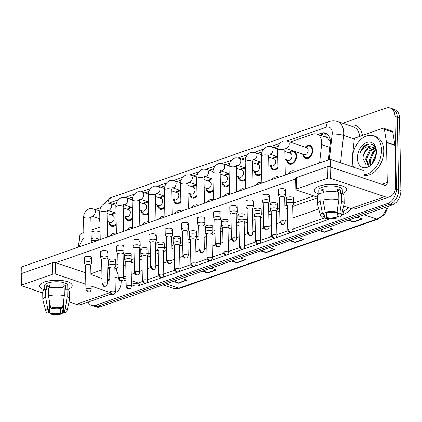 <?xml version="1.0" encoding="UTF-8"?>
<svg xmlns="http://www.w3.org/2000/svg" width="422" height="422" viewBox="0 0 422 422"><rect width="100%" height="100%" fill="white"/><g stroke="black" fill="none" stroke-linecap="round" stroke-linejoin="round"><path stroke-width="0.63" d="M294.234 151.197A6.9 4.689 108.7 0 1 296.576 155.834A6.9 4.689 108.7 0 1 289.402 164.1A6.9 4.689 108.7 0 1 286.675 159.748M277.861 168.146A6.9 4.689 108.7 0 1 273.24 169.744A6.9 4.689 108.7 0 1 270.513 165.392M261.698 173.785A6.9 4.689 108.7 0 1 257.077 175.383A6.9 4.689 108.7 0 1 254.35 171.031M245.535 179.429A6.9 4.689 108.7 0 1 240.915 181.027A6.9 4.689 108.7 0 1 238.187 176.676M229.373 185.068A6.9 4.689 108.7 0 1 224.747 186.666A6.9 4.689 108.7 0 1 222.019 182.32M213.205 190.712A6.9 4.689 108.7 0 1 208.584 192.311A6.9 4.689 108.7 0 1 205.857 187.959M197.042 196.357A6.9 4.689 108.7 0 1 192.421 197.955A6.9 4.689 108.7 0 1 189.694 193.603M180.88 201.996A6.9 4.689 108.7 0 1 176.259 203.594A6.9 4.689 108.7 0 1 173.532 199.247M164.717 207.64A6.9 4.689 108.7 0 1 160.096 209.238A6.9 4.689 108.7 0 1 157.369 204.886M148.555 213.279A6.9 4.689 108.7 0 1 143.934 214.882A6.9 4.689 108.7 0 1 141.201 210.531M132.387 218.923A6.9 4.689 108.7 0 1 127.766 220.521A6.9 4.689 108.7 0 1 125.039 216.169M116.224 224.567A6.9 4.689 108.7 0 1 111.603 226.166A6.9 4.689 108.7 0 1 108.876 221.814M305.18 147.183A6.9 4.689 108.7 0 1 309.991 145.384A6.9 4.689 108.7 0 1 312.739 150.19A6.9 4.689 108.7 0 1 305.565 158.456A6.9 4.689 108.7 0 1 302.838 154.109M319.596 162.966L321.627 144.598A12.18 8.276 -71.3 0 0 321.722 142.562A12.18 8.276 -71.3 0 0 316.869 134.085A12.18 8.276 -71.3 0 0 312.749 134.185L290.104 142.087M330.342 141.75L327.82 138.237A4.062 2.759 -71.3 0 0 325.088 136.849A12.18 7.897 -109.2 0 1 325.42 133.521M316.869 134.085L325.9 137.134A12.18 8.276 108.7 0 1 327.82 138.237M99.734 218.723A12.18 8.276 -71.3 0 0 99.872 222.004L99.909 222.23M278.198 146.244L273.941 147.732M262.03 151.888L257.779 153.371M245.868 157.527L241.616 159.015M229.705 163.172L225.453 164.654M213.543 168.816L209.286 170.298M197.38 174.455L193.123 175.942M181.212 180.099L176.96 181.581M165.049 185.738L160.798 187.226M148.887 191.382L144.635 192.865M132.724 197.027L128.473 198.509M116.562 202.665L112.305 204.153M289.017 152.827A6.9 4.689 108.7 0 1 293.396 150.912M272.855 158.472A6.9 4.689 108.7 0 1 277.228 156.557M256.687 164.111A6.9 4.689 108.7 0 1 261.065 162.196M240.524 169.755A6.9 4.689 108.7 0 1 244.902 167.84M224.362 175.399A6.9 4.689 108.7 0 1 228.74 173.484M208.199 181.038A6.9 4.689 108.7 0 1 212.577 179.123M192.036 186.682A6.9 4.689 108.7 0 1 196.415 184.767M175.874 192.321A6.9 4.689 108.7 0 1 180.247 190.406M159.706 197.965A6.9 4.689 108.7 0 1 164.084 196.051M143.543 203.61A6.9 4.689 108.7 0 1 147.922 201.695M127.381 209.249A6.9 4.689 108.7 0 1 131.759 207.334M111.218 214.893A6.9 4.689 108.7 0 1 115.596 212.978M342.648 123.198L386.024 108.053A12.18 8.276 108.7 0 1 390.144 107.953A12.18 8.276 108.7 0 1 394.997 116.435L396.385 188.861A12.18 8.276 108.7 0 1 387.855 203.351L95.799 305.301L98.057 306.061A12.18 8.276 108.7 0 1 93.937 306.161A12.18 8.276 108.7 0 0 98.057 306.061L390.107 204.116L98.057 306.061L100.315 306.826A12.18 8.276 108.7 0 1 96.195 306.926L91.68 305.401A12.18 8.276 108.7 0 1 88.04 302.099M396.385 188.861L398.642 189.626A12.18 8.276 108.7 0 1 390.107 204.116A12.18 8.276 108.7 0 0 398.642 189.626L397.25 117.2L398.642 189.626L400.9 190.391A12.18 8.276 108.7 0 1 392.365 204.881L100.315 306.826M390.144 107.953L392.402 108.718A12.18 8.276 108.7 0 1 397.25 117.2A12.18 8.276 108.7 0 0 392.402 108.718L394.66 109.483A12.18 8.276 108.7 0 1 399.507 117.96L400.9 190.391M203.652 270.755L207.265 272.828A3.249 2.105 70.8 0 0 207.656 273.002L202.349 271.209M211.1 268.155L216.407 269.948L207.656 273.002M174.476 280.936L178.089 283.009A3.249 2.105 70.8 0 0 178.48 283.188L173.173 281.395M181.924 278.341L187.231 280.134L178.48 283.188M291.18 240.202L294.793 242.27A3.249 2.105 70.8 0 0 295.184 242.45L289.877 240.656M298.628 237.602L303.935 239.395L295.184 242.45M320.356 230.016L323.969 232.089A3.249 2.105 70.8 0 0 324.36 232.269L319.053 230.47M327.804 227.416L333.111 229.209L324.36 232.269M349.532 219.83L353.145 221.903A3.249 2.105 70.8 0 0 353.536 222.083L348.229 220.289M356.98 217.23L362.287 219.029L353.536 222.083M232.828 260.569L236.441 262.642A3.249 2.105 70.8 0 0 236.832 262.822L231.525 261.023M240.276 257.969L245.583 259.767L236.832 262.822M262.004 250.383L265.617 252.456A3.249 2.105 70.8 0 0 266.008 252.636L260.701 250.842M269.452 247.783L274.759 249.581L266.008 252.636M328.443 159.875L330.247 143.554A12.18 8.276 -71.3 0 0 330.342 141.523A12.18 8.276 -71.3 0 0 325.489 133.041A12.18 8.276 -71.3 0 0 321.369 133.141L317.787 134.391M320.045 135.156L323.627 133.906A12.18 8.276 108.7 0 1 326.575 133.542M95.34 209.523L100.652 207.666M95.799 305.301A12.18 8.276 108.7 0 1 91.68 305.401M287.841 141.323L306.688 147.695A3.656 2.485 108.7 0 1 308.144 150.243A3.656 2.485 108.7 0 1 304.352 154.621L285.504 148.243A3.656 2.485 108.7 0 0 286.902 148.148A3.656 2.485 108.7 0 0 289.297 143.865A3.656 2.485 108.7 0 0 287.841 141.323C284.845 140.795 283.03 140.858 282.397 141.507C279.185 143.121 277.56 146.144 277.523 150.57L278.04 177.472M305.739 147.373L306.462 146.851A6.087 4.136 108.7 0 1 309.727 146.154A6.087 4.136 108.7 0 1 312.153 150.396A6.087 4.136 108.7 0 1 305.829 157.691A6.087 4.136 108.7 0 1 303.65 155.148L303.402 154.299M284.718 197.554L285.652 195.37A3.656 1.255 178.9 0 0 285.689 195.18A3.656 1.255 178.9 0 0 284.66 194.336A3.656 1.255 178.9 0 0 279.496 194.389A3.656 1.255 178.9 0 0 278.383 195.323A3.656 1.255 178.9 0 0 278.43 195.513L279.443 197.66M284.692 197.628A2.637 0.907 178.9 0 0 284.718 197.485A2.637 0.907 178.9 0 0 283.974 196.874A2.637 0.907 178.9 0 0 280.245 196.916A2.637 0.907 178.9 0 0 279.443 197.586L279.902 221.719C281.922 225.849 281.875 223.824 283.41 224.156A2.637 1.709 70.8 0 1 282.592 224.145A2.637 1.709 -109.2 0 1 280.709 221.049A2.637 0.907 178.9 0 0 279.902 221.719M292.662 205.799L293.596 203.615A3.656 1.255 178.9 0 0 293.633 203.42A3.656 1.255 178.9 0 0 292.604 202.576A3.656 1.255 178.9 0 0 288.601 202.354A3.656 1.255 178.9 0 0 286.327 203.562A3.656 1.255 178.9 0 0 286.374 203.752L287.387 205.899M292.636 205.867A2.637 0.907 178.9 0 0 292.662 205.73A2.637 0.907 178.9 0 0 291.918 205.118A2.637 0.907 178.9 0 0 288.189 205.161A2.637 0.907 178.9 0 0 287.387 205.83L287.851 229.958C289.867 234.094 289.819 232.068 291.354 232.401A2.637 1.709 70.8 0 1 290.536 232.385A2.637 1.709 -109.2 0 1 288.653 229.288A2.637 0.907 178.9 0 0 287.851 229.958M284.85 151.419L290.526 153.339A3.656 2.485 108.7 0 1 291.982 155.882A3.656 2.485 108.7 0 1 288.184 160.26L284.998 159.184M289.576 153.017L290.294 152.495A6.087 4.136 108.7 0 1 293.564 151.793A6.087 4.136 108.7 0 1 295.991 156.035A6.087 4.136 108.7 0 1 289.661 163.33A6.087 4.136 108.7 0 1 287.488 160.793L287.234 159.938M268.556 203.198L269.484 201.014A3.656 1.255 178.9 0 0 269.526 200.825A3.656 1.255 178.9 0 0 268.498 199.975A3.656 1.255 178.9 0 0 263.333 200.033A3.656 1.255 178.9 0 0 262.22 200.962A3.656 1.255 178.9 0 0 262.268 201.152L263.281 203.298M268.524 203.267A2.637 0.907 178.9 0 0 268.556 203.13A2.637 0.907 178.9 0 0 267.812 202.518A2.637 0.907 178.9 0 0 264.082 202.56A2.637 0.907 178.9 0 0 263.275 203.23L263.739 227.358C265.76 231.493 265.707 229.468 267.247 229.8A2.637 1.709 70.8 0 1 266.424 229.79A2.637 1.709 -109.2 0 1 264.547 226.688A2.637 0.907 178.9 0 0 263.739 227.358M268.682 157.058L274.363 158.983A3.656 2.485 108.7 0 1 275.819 161.526A3.656 2.485 108.7 0 1 272.021 165.904L268.835 164.823M273.414 158.661L274.131 158.134A6.087 4.136 108.7 0 1 277.402 157.438A6.087 4.136 108.7 0 1 277.655 157.538M252.393 208.843L253.321 206.659A3.656 1.255 178.9 0 0 253.364 206.463A3.656 1.255 178.9 0 0 252.335 205.619A3.656 1.255 178.9 0 0 247.171 205.678A3.656 1.255 178.9 0 0 246.058 206.606A3.656 1.255 178.9 0 0 246.1 206.796L247.118 208.943M252.361 208.911A2.637 0.907 178.9 0 0 252.393 208.774A2.637 0.907 178.9 0 0 251.649 208.162A2.637 0.907 178.9 0 0 247.92 208.204A2.637 0.907 178.9 0 0 247.113 208.874L247.577 233.002C249.597 237.138 249.544 235.107 251.085 235.444A2.637 1.709 70.8 0 1 250.262 235.429A2.637 1.709 -109.2 0 1 248.384 232.332A2.637 0.907 178.9 0 0 247.577 233.002M277.845 167.265A6.087 4.136 108.7 0 1 273.498 168.974A6.087 4.136 108.7 0 1 271.325 166.437L271.072 165.582M252.52 162.702L258.201 164.622A3.656 2.485 108.7 0 1 259.657 167.17A3.656 2.485 108.7 0 1 255.859 171.543L252.672 170.467M257.251 164.3L257.969 163.778A6.087 4.136 108.7 0 1 261.239 163.082A6.087 4.136 108.7 0 1 261.492 163.182M236.23 214.482L237.159 212.298A3.656 1.255 178.9 0 0 237.196 212.108A3.656 1.255 178.9 0 0 236.172 211.258A3.656 1.255 178.9 0 0 231.008 211.316A3.656 1.255 178.9 0 0 229.89 212.245A3.656 1.255 178.9 0 0 229.937 212.435L230.95 214.582M236.199 214.55A2.637 0.907 178.9 0 0 236.225 214.413A2.637 0.907 178.9 0 0 235.487 213.801A2.637 0.907 178.9 0 0 231.757 213.843A2.637 0.907 178.9 0 0 230.95 214.513L231.414 238.646C233.435 242.777 233.382 240.751 234.922 241.083A2.637 1.709 70.8 0 1 234.099 241.073A2.637 1.709 -109.2 0 1 232.216 237.971A2.637 0.907 178.9 0 0 231.414 238.646M261.682 172.909A6.087 4.136 108.7 0 1 257.336 174.613A6.087 4.136 108.7 0 1 255.162 172.076L254.909 171.221M236.357 168.346L242.038 170.266A3.656 2.485 108.7 0 1 243.494 172.809A3.656 2.485 108.7 0 1 239.696 177.187L236.505 176.106M241.089 169.945L241.806 169.417A6.087 4.136 108.7 0 1 245.077 168.721A6.087 4.136 108.7 0 1 245.33 168.821M220.062 220.126L220.996 217.942A3.656 1.255 178.9 0 0 221.033 217.747A3.656 1.255 178.9 0 0 220.01 216.903A3.656 1.255 178.9 0 0 214.84 216.961A3.656 1.255 178.9 0 0 213.727 217.889A3.656 1.255 178.9 0 0 213.775 218.079L214.787 220.226M220.036 220.194A2.637 0.907 178.9 0 0 220.062 220.057A2.637 0.907 178.9 0 0 219.324 219.445A2.637 0.907 178.9 0 0 215.589 219.487A2.637 0.907 178.9 0 0 214.787 220.157L215.252 244.285C217.272 248.421 217.219 246.395 218.76 246.728A2.637 1.709 70.8 0 1 217.937 246.712A2.637 1.709 -109.2 0 1 216.053 243.615A2.637 0.907 178.9 0 0 215.252 244.285M245.52 178.553A6.087 4.136 108.7 0 1 241.173 180.257A6.087 4.136 108.7 0 1 239 177.72L238.746 176.865M276.5 211.438L277.428 209.254A3.656 1.255 178.9 0 0 277.47 209.064A3.656 1.255 178.9 0 0 276.442 208.215A3.656 1.255 178.9 0 0 272.438 207.993A3.656 1.255 178.9 0 0 270.164 209.207A3.656 1.255 178.9 0 0 270.212 209.396L271.225 211.543M276.468 211.506A2.637 0.907 178.9 0 0 276.5 211.369A2.637 0.907 178.9 0 0 275.756 210.757A2.637 0.907 178.9 0 0 272.026 210.8A2.637 0.907 178.9 0 0 271.225 211.469L271.684 235.603C273.704 239.733 273.651 237.707 275.191 238.04A2.637 1.709 70.8 0 1 274.369 238.029A2.637 1.709 -109.2 0 1 272.491 234.933A2.637 0.907 178.9 0 0 271.684 235.603M260.337 217.082L261.265 214.898A3.656 1.255 178.9 0 0 261.308 214.708A3.656 1.255 178.9 0 0 260.279 213.859A3.656 1.255 178.9 0 0 256.27 213.637A3.656 1.255 178.9 0 0 254.002 214.845A3.656 1.255 178.9 0 0 254.044 215.035L255.062 217.182M260.305 217.151A2.637 0.907 178.9 0 0 260.337 217.013A2.637 0.907 178.9 0 0 259.593 216.402A2.637 0.907 178.9 0 0 255.864 216.444A2.637 0.907 178.9 0 0 255.057 217.114L255.521 241.242C257.541 245.377 257.489 243.352 259.029 243.684A2.637 1.709 70.8 0 1 258.206 243.668A2.637 1.709 -109.2 0 1 256.328 240.572A2.637 0.907 178.9 0 0 255.521 241.242M244.174 222.726L245.103 220.542A3.656 1.255 178.9 0 0 245.14 220.347A3.656 1.255 178.9 0 0 244.116 219.503A3.656 1.255 178.9 0 0 240.107 219.282A3.656 1.255 178.9 0 0 237.834 220.49A3.656 1.255 178.9 0 0 237.881 220.68L238.894 222.827M244.143 222.795A2.637 0.907 178.9 0 0 244.169 222.652A2.637 0.907 178.9 0 0 243.431 222.046A2.637 0.907 178.9 0 0 239.701 222.083A2.637 0.907 178.9 0 0 238.894 222.758L239.358 246.886C241.379 251.021 241.326 248.991 242.866 249.328A2.637 1.709 70.8 0 1 242.043 249.312A2.637 1.709 -109.2 0 1 240.16 246.216A2.637 0.907 178.9 0 0 239.358 246.886M353.678 167.244A20.298 13.789 108.7 0 1 352.312 160.033A20.298 13.789 108.7 0 1 373.401 135.715A20.298 13.789 108.7 0 1 381.488 149.852A20.298 13.789 108.7 0 1 364.075 174.655M373.401 135.715L375.659 136.48A20.298 13.789 108.7 0 1 383.746 150.612A20.298 13.789 108.7 0 1 364.086 175.294M374.805 148.528L370.268 150.934L366.518 159.347L368.986 165.276M374.425 148.18L369.371 150.633L365.621 159.041L368.464 165.155L368.907 165.297M376.129 150.464L373.855 152.147L370.099 160.56L370.78 164.48M375.844 149.879L372.958 151.841L369.203 160.255L370.226 164.796M376.355 153.239L372.79 161.468L372.805 162.723M376.166 154.848L373.697 161.547M376.413 151.619A13.235 8.994 108.7 0 1 376.387 152.875A13.235 8.994 108.7 0 1 373.185 162.343A13.235 8.994 108.7 0 1 363.089 167.608A13.235 8.994 108.7 0 1 357.387 158.261A13.235 8.994 108.7 0 1 366.66 142.515A13.235 8.994 108.7 0 1 376.413 151.619M373.19 147.405L366.686 149.72L363.447 155.18L362.878 158.203L366.238 165.192L373.254 162.19M376.361 152.717C375.237 144.741 371.439 142.32 364.961 145.448C362.72 147.225 361.068 149.689 360.013 152.827C363.2 147.769 367.087 145.822 371.666 146.993A9.178 6.235 108.7 0 0 363.447 155.18M376.107 150.364L372.985 147.32L371.666 146.993M369.287 143.96L363.622 147.12L360.013 152.827M79.109 246.912A20.298 13.789 108.7 0 1 83.936 237.771M91.136 232.047A20.298 13.789 108.7 0 1 98.853 231.551A20.298 13.789 108.7 0 1 100.098 232.074M91.263 238.694A13.235 8.994 108.7 0 1 99.181 239.907M97.661 240.434L91.532 240.64M94.739 239.796L91.31 241.136M319.227 186.16A16.236 5.576 -1.1 0 1 343.012 186.207A16.236 5.576 -1.1 0 1 342.358 193.587A16.236 5.576 -1.1 0 0 346.747 189.663A16.236 5.576 -1.1 0 0 336.803 184.73A16.236 5.576 -1.1 0 0 319.227 186.16A16.236 5.576 -1.1 0 0 317.882 186.688A16.236 5.576 -1.1 0 0 318.816 194.041A16.236 5.576 -1.1 0 1 314.279 190.285A16.236 5.576 -1.1 0 1 319.227 186.16M352.671 155.18L352.655 154.346A2.031 1.377 -71.3 0 1 352.671 154.009L354.232 139.861A2.031 1.377 -71.3 0 1 355.641 137.788L382.923 128.262A2.031 1.377 -71.3 0 1 383.609 128.246L392.075 131.11A2.031 1.377 108.7 0 1 392.85 132.202L394.934 145.073A2.031 1.377 108.7 0 1 394.966 145.395L395.731 185.253A16.236 10.529 -109.2 0 1 389.796 196.768A16.236 10.529 -109.2 0 1 384.737 196.684L330.284 178.269A2.031 0.696 178.9 0 0 327.414 178.3L327.192 166.864A2.031 0.696 -1.1 0 1 330.062 166.832L384.516 185.247A4.062 2.632 70.8 0 0 385.782 185.269A4.062 2.632 70.8 0 0 387.264 182.388L386.499 142.53A2.031 1.377 -71.3 0 0 386.473 142.209L384.389 129.338A2.031 1.377 -71.3 0 0 383.609 128.246M389.796 196.768L355.952 208.579A16.236 10.529 -109.2 0 1 350.893 208.5L343.624 206.042M296.487 189.093A2.031 0.696 178.9 0 0 295.864 189.61L295.648 178.174A2.031 0.696 -1.1 0 1 296.265 177.657L296.487 189.093L327.414 178.3M295.864 189.61A2.031 0.696 178.9 0 0 296.439 190.079L317.254 197.121M296.265 177.657L327.192 166.864M352.897 166.98L352.85 164.575M44.679 281.996A16.236 5.576 -1.1 0 1 68.464 282.038A16.236 5.576 -1.1 0 1 67.81 289.423A16.236 5.576 -1.1 0 0 72.199 285.499A16.236 5.576 -1.1 0 0 62.256 280.567A16.236 5.576 -1.1 0 0 44.679 281.996A16.236 5.576 -1.1 0 0 43.334 282.524A16.236 5.576 -1.1 0 0 44.273 289.877A16.236 5.576 -1.1 0 1 39.731 286.121A16.236 5.576 -1.1 0 1 44.679 281.996M78.423 247.15L79.689 235.698A2.031 1.377 -71.3 0 1 81.093 233.619L83.836 232.664M91.099 230.132L100.003 227.02M121.177 280.714L121.183 281.089A16.236 10.529 -109.2 0 1 115.248 292.599M111.076 294.06L81.404 304.415A16.236 10.529 -109.2 0 1 76.345 304.336L69.076 301.878M110.1 292.488L91.157 286.084M85.845 284.286L55.736 274.105A2.031 0.696 178.9 0 0 52.866 274.136L52.644 262.7A2.031 0.696 -1.1 0 1 55.514 262.669L85.624 272.849M21.939 284.929A2.031 0.696 178.9 0 0 21.322 285.446L21.1 274.01A2.031 0.696 -1.1 0 1 21.717 273.493L21.939 284.929L52.866 274.136M21.322 285.446A2.031 0.696 178.9 0 0 21.891 285.916L42.706 292.958M21.717 273.493L52.644 262.7M90.936 274.648L102.003 278.388M107.315 280.187L109.841 281.041M114.615 261.039A3.656 1.255 -1.1 0 1 110.664 261.36A3.656 1.255 -1.1 0 1 108.428 260.253A3.656 1.255 -1.1 0 1 109.541 259.324A3.656 1.255 -1.1 0 1 113.492 259.002A3.656 1.255 -1.1 0 1 115.728 260.11L115.834 265.485A3.656 1.255 178.9 0 0 114.805 264.641A3.656 1.255 178.9 0 0 110.801 264.42A3.656 1.255 178.9 0 0 108.528 265.628A3.656 1.255 178.9 0 0 108.575 265.818L109.588 267.965M130.783 255.4A3.656 1.255 -1.1 0 1 126.827 255.721A3.656 1.255 -1.1 0 1 124.59 254.608A3.656 1.255 -1.1 0 1 125.703 253.68A3.656 1.255 -1.1 0 1 129.654 253.358A3.656 1.255 -1.1 0 1 131.896 254.466L131.996 259.841A3.656 1.255 178.9 0 0 130.973 258.997A3.656 1.255 178.9 0 0 126.964 258.776A3.656 1.255 178.9 0 0 124.69 259.984A3.656 1.255 178.9 0 0 124.738 260.174L125.751 262.32M146.946 249.755A3.656 1.255 -1.1 0 1 142.989 250.077A3.656 1.255 -1.1 0 1 140.753 248.964A3.656 1.255 -1.1 0 1 141.866 248.036A3.656 1.255 -1.1 0 1 145.822 247.714A3.656 1.255 -1.1 0 1 148.059 248.827L148.159 254.202A3.656 1.255 178.9 0 0 147.136 253.353A3.656 1.255 178.9 0 0 143.127 253.131A3.656 1.255 178.9 0 0 140.853 254.339A3.656 1.255 178.9 0 0 140.901 254.529L141.913 256.676M163.108 244.111A3.656 1.255 -1.1 0 1 159.152 244.433A3.656 1.255 -1.1 0 1 156.915 243.325A3.656 1.255 -1.1 0 1 158.028 242.397A3.656 1.255 -1.1 0 1 161.985 242.075A3.656 1.255 -1.1 0 1 164.221 243.183L164.327 248.558A3.656 1.255 178.9 0 0 163.298 247.714A3.656 1.255 178.9 0 0 159.289 247.492A3.656 1.255 178.9 0 0 157.021 248.7A3.656 1.255 178.9 0 0 157.063 248.89L158.081 251.037M179.271 238.472A3.656 1.255 -1.1 0 1 175.315 238.794A3.656 1.255 -1.1 0 1 173.078 237.681A3.656 1.255 -1.1 0 1 174.191 236.753A3.656 1.255 -1.1 0 1 178.147 236.431A3.656 1.255 -1.1 0 1 180.384 237.544L180.489 242.919A3.656 1.255 178.9 0 0 179.461 242.07A3.656 1.255 178.9 0 0 175.452 241.848A3.656 1.255 178.9 0 0 173.184 243.056A3.656 1.255 178.9 0 0 173.231 243.246L174.244 245.393M90.756 265.264L91.685 263.08A3.656 1.255 178.9 0 0 91.727 262.885A3.656 1.255 178.9 0 0 90.698 262.041A3.656 1.255 178.9 0 0 85.534 262.099A3.656 1.255 178.9 0 0 84.421 263.027L84.316 257.652A3.656 1.255 -1.1 0 1 85.429 256.724A3.656 1.255 -1.1 0 1 89.385 256.402A3.656 1.255 -1.1 0 1 91.621 257.51A3.656 1.255 -1.1 0 1 90.508 258.438M106.919 259.62L107.853 257.436A3.656 1.255 178.9 0 0 107.89 257.246A3.656 1.255 178.9 0 0 106.861 256.397A3.656 1.255 178.9 0 0 101.697 256.455A3.656 1.255 178.9 0 0 100.584 257.383L100.478 252.008A3.656 1.255 -1.1 0 1 101.596 251.079A3.656 1.255 -1.1 0 1 105.547 250.758A3.656 1.255 -1.1 0 1 107.784 251.871A3.656 1.255 -1.1 0 1 106.671 252.799M123.082 253.981L124.015 251.792A3.656 1.255 178.9 0 0 124.052 251.602A3.656 1.255 178.9 0 0 123.024 250.758A3.656 1.255 178.9 0 0 117.859 250.816A3.656 1.255 178.9 0 0 116.746 251.744L116.646 246.369A3.656 1.255 -1.1 0 1 117.759 245.44A3.656 1.255 -1.1 0 1 121.71 245.119A3.656 1.255 -1.1 0 1 123.952 246.226A3.656 1.255 -1.1 0 1 122.839 247.155M139.249 248.336L140.178 246.153A3.656 1.255 178.9 0 0 140.215 245.957A3.656 1.255 178.9 0 0 139.191 245.113A3.656 1.255 178.9 0 0 134.022 245.171A3.656 1.255 178.9 0 0 132.909 246.1L132.809 240.725A3.656 1.255 -1.1 0 1 133.922 239.796A3.656 1.255 -1.1 0 1 137.878 239.474A3.656 1.255 -1.1 0 1 140.115 240.587A3.656 1.255 -1.1 0 1 139.002 241.516M155.412 242.692L156.34 240.508A3.656 1.255 178.9 0 0 156.383 240.318A3.656 1.255 178.9 0 0 155.354 239.469A3.656 1.255 178.9 0 0 150.19 239.527A3.656 1.255 178.9 0 0 149.077 240.456L148.971 235.086A3.656 1.255 -1.1 0 1 150.084 234.152A3.656 1.255 -1.1 0 1 154.041 233.83A3.656 1.255 -1.1 0 1 156.277 234.943A3.656 1.255 -1.1 0 1 155.164 235.872M195.433 232.828A3.656 1.255 -1.1 0 1 191.482 233.15A3.656 1.255 -1.1 0 1 189.241 232.042A3.656 1.255 -1.1 0 1 190.354 231.114A3.656 1.255 -1.1 0 1 194.31 230.792A3.656 1.255 -1.1 0 1 196.547 231.9L196.652 237.275A3.656 1.255 178.9 0 0 195.623 236.431A3.656 1.255 178.9 0 0 191.62 236.209A3.656 1.255 178.9 0 0 189.346 237.417A3.656 1.255 178.9 0 0 189.394 237.607L190.406 239.754M211.596 227.189A3.656 1.255 -1.1 0 1 207.645 227.511A3.656 1.255 -1.1 0 1 205.408 226.398A3.656 1.255 -1.1 0 1 206.522 225.469A3.656 1.255 -1.1 0 1 210.472 225.148A3.656 1.255 -1.1 0 1 212.714 226.255L212.815 231.631A3.656 1.255 178.9 0 0 211.786 230.787A3.656 1.255 178.9 0 0 207.782 230.565A3.656 1.255 178.9 0 0 205.509 231.773A3.656 1.255 178.9 0 0 205.556 231.963L206.569 234.11M227.764 221.545A3.656 1.255 -1.1 0 1 223.808 221.867A3.656 1.255 -1.1 0 1 221.571 220.753A3.656 1.255 -1.1 0 1 222.684 219.825A3.656 1.255 -1.1 0 1 226.635 219.503A3.656 1.255 -1.1 0 1 228.877 220.616L228.977 225.992A3.656 1.255 178.9 0 0 227.954 225.142A3.656 1.255 178.9 0 0 223.945 224.921A3.656 1.255 178.9 0 0 221.671 226.129A3.656 1.255 178.9 0 0 221.719 226.319L222.732 228.466M171.575 237.053L172.503 234.869A3.656 1.255 178.9 0 0 172.545 234.674A3.656 1.255 178.9 0 0 171.517 233.83A3.656 1.255 178.9 0 0 166.352 233.888A3.656 1.255 178.9 0 0 165.239 234.817L165.134 229.441A3.656 1.255 -1.1 0 1 166.247 228.513A3.656 1.255 -1.1 0 1 170.203 228.191A3.656 1.255 -1.1 0 1 172.44 229.299A3.656 1.255 -1.1 0 1 171.327 230.227M187.737 231.409L188.666 229.225A3.656 1.255 178.9 0 0 188.708 229.035A3.656 1.255 178.9 0 0 187.679 228.186A3.656 1.255 178.9 0 0 182.515 228.244A3.656 1.255 178.9 0 0 181.402 229.172L181.296 223.797A3.656 1.255 -1.1 0 1 182.41 222.869A3.656 1.255 -1.1 0 1 186.366 222.547A3.656 1.255 -1.1 0 1 188.602 223.66A3.656 1.255 -1.1 0 1 187.489 224.588M243.927 215.9A3.656 1.255 -1.1 0 1 239.97 216.222A3.656 1.255 -1.1 0 1 237.734 215.114A3.656 1.255 -1.1 0 1 238.847 214.186A3.656 1.255 -1.1 0 1 242.803 213.864A3.656 1.255 -1.1 0 1 245.04 214.972L245.14 220.347M260.089 210.262A3.656 1.255 -1.1 0 1 256.133 210.583A3.656 1.255 -1.1 0 1 253.896 209.47A3.656 1.255 -1.1 0 1 255.009 208.542A3.656 1.255 -1.1 0 1 258.966 208.22A3.656 1.255 -1.1 0 1 261.202 209.333L261.308 214.708M276.252 204.617A3.656 1.255 -1.1 0 1 272.296 204.939A3.656 1.255 -1.1 0 1 270.059 203.831A3.656 1.255 -1.1 0 1 271.172 202.903A3.656 1.255 -1.1 0 1 275.128 202.581A3.656 1.255 -1.1 0 1 277.365 203.689L277.47 209.064M213.727 217.889L213.627 212.514A3.656 1.255 -1.1 0 1 214.74 211.586A3.656 1.255 -1.1 0 1 218.691 211.264A3.656 1.255 -1.1 0 1 220.933 212.377A3.656 1.255 -1.1 0 1 219.82 213.305M229.89 212.245L229.79 206.875A3.656 1.255 -1.1 0 1 230.903 205.941A3.656 1.255 -1.1 0 1 234.859 205.619A3.656 1.255 -1.1 0 1 237.095 206.733A3.656 1.255 -1.1 0 1 235.982 207.661M246.058 206.606L245.952 201.231A3.656 1.255 -1.1 0 1 247.065 200.302A3.656 1.255 -1.1 0 1 251.021 199.981A3.656 1.255 -1.1 0 1 253.258 201.088A3.656 1.255 -1.1 0 1 252.145 202.017M262.22 200.962L262.115 195.586A3.656 1.255 -1.1 0 1 263.228 194.658A3.656 1.255 -1.1 0 1 267.184 194.336A3.656 1.255 -1.1 0 1 269.421 195.449A3.656 1.255 -1.1 0 1 268.308 196.378M203.9 225.765L204.834 223.581A3.656 1.255 178.9 0 0 204.87 223.391A3.656 1.255 178.9 0 0 203.842 222.547A3.656 1.255 178.9 0 0 198.678 222.605A3.656 1.255 178.9 0 0 197.565 223.533L197.464 218.158A3.656 1.255 -1.1 0 1 198.577 217.23A3.656 1.255 -1.1 0 1 202.528 216.908A3.656 1.255 -1.1 0 1 204.765 218.016A3.656 1.255 -1.1 0 1 203.652 218.944M292.414 198.978A3.656 1.255 -1.1 0 1 288.463 199.3A3.656 1.255 -1.1 0 1 286.221 198.187A3.656 1.255 -1.1 0 1 287.34 197.259A3.656 1.255 -1.1 0 1 291.291 196.937A3.656 1.255 -1.1 0 1 293.527 198.045L293.633 203.42M278.383 195.323L278.277 189.947A3.656 1.255 -1.1 0 1 279.39 189.019A3.656 1.255 -1.1 0 1 283.347 188.697A3.656 1.255 -1.1 0 1 285.583 189.805A3.656 1.255 -1.1 0 1 284.47 190.733M330.141 159.284L363.996 170.736L364.144 178.358L330.289 166.906L330.141 159.284L21.749 266.931L21.875 273.44M55.741 262.742L295.664 178.997M313.768 195.945L293.622 202.977M287.087 205.256L284.882 206.026M279.638 207.856L277.46 208.616M270.919 210.9L268.719 211.67M263.476 213.5L261.297 214.26M254.756 216.544L252.556 217.309M247.313 219.139L245.135 219.904M238.594 222.183L236.389 222.953M231.15 224.784L228.972 225.543M222.431 227.827L220.226 228.597M214.983 230.428L212.804 231.187M206.268 233.471L204.063 234.236M198.82 236.067L196.641 236.826M190.106 239.11L187.901 239.881M182.657 241.711L180.479 242.471M173.938 244.755L171.738 245.525M166.495 247.35L164.316 248.115M157.775 250.394L155.576 251.164M150.332 252.994L148.154 253.754M141.613 256.038L139.408 256.808M134.164 258.639L131.991 259.398M125.45 261.682L123.245 262.447M118.002 264.277L115.823 265.037M109.287 267.321L107.082 268.091M101.839 269.922L90.92 273.736M325.257 212.192L326.992 212.778A8.118 2.785 -1.1 0 1 335.237 212.683L337.03 212.06A10.555 3.624 -1.1 0 0 325.257 212.192L323.03 200.075L322.888 192.453A13.398 4.6 -1.1 0 1 338.739 192.274L338.882 199.901L337.03 212.06M337.642 192.036L337.616 190.77A8.118 2.785 178.9 0 0 337.516 190.712M337.916 206.258L338.059 213.637A8.118 2.785 -1.1 0 1 339.114 214.977A8.118 2.785 -1.1 0 1 337.922 216.475L337.742 207.381M323.885 213.912L323.938 216.628L322.144 217.256A10.555 3.624 -1.1 0 1 320.488 215.647L317.439 204.348A13.398 4.6 -1.1 0 1 317.381 203.958L317.238 196.33A13.398 4.6 -1.1 0 1 319.971 193.471L321.11 193.856L321.036 190.048A11.774 4.041 -1.1 0 1 322.376 189.494A11.774 4.041 -1.1 0 1 323.959 189.03L324.017 192.189M318.821 194.104L318.742 190.201A11.774 4.041 -1.1 0 1 322.329 187.21A11.774 4.041 -1.1 0 1 335.073 186.171A11.774 4.041 -1.1 0 1 342.284 189.752L342.358 193.656M338.059 213.637L339.852 213.015L341.704 200.856L341.556 193.229L340.375 193.645L340.301 189.831A11.774 4.041 -1.1 0 0 337.479 188.877L337.542 192.015M341.556 193.229A13.398 4.6 -1.1 0 1 344.025 195.819L344.173 203.441A13.398 4.6 -1.1 0 1 344.13 203.837L341.514 215.241A10.555 3.624 -1.1 0 1 339.652 217.061L337.922 216.475M341.704 200.856A13.398 4.6 -1.1 0 1 344.173 203.441M317.381 203.958A13.398 4.6 -1.1 0 1 320.113 201.094L322.339 213.21L324.075 213.796L323.901 204.818M319.971 193.471L320.113 201.094M339.852 213.015A10.555 3.624 -1.1 0 1 341.514 215.241M334.91 212.625L334.999 217.494L336.735 218.079L337.827 211.533M336.735 218.079A10.555 3.624 -1.1 0 1 324.961 218.211L326.76 217.583L326.665 212.667M324.022 213.827L324.961 218.211M320.488 215.647A10.555 3.624 -1.1 0 1 322.339 213.21M334.999 217.494A8.118 2.785 -1.1 0 1 326.76 217.583M323.938 216.628A8.118 2.785 -1.1 0 1 322.877 215.289A8.118 2.785 -1.1 0 1 324.075 213.796M323.03 200.075A13.398 4.6 -1.1 0 1 338.882 199.901M323.658 192.263L323.637 190.923A8.118 2.785 178.9 0 1 323.99 190.733M321.036 190.048L323.637 190.923M337.616 190.77L340.301 189.831M50.709 308.028L52.444 308.614A8.118 2.785 -1.1 0 1 60.689 308.519L62.482 307.896A10.555 3.624 -1.1 0 0 50.709 308.028L48.488 295.912L48.34 288.289A13.398 4.6 -1.1 0 1 64.191 288.11L64.339 295.738L62.482 307.896M63.094 287.873L63.073 286.601A8.118 2.785 178.9 0 0 62.968 286.543M63.369 302.094L63.511 309.474A8.118 2.785 -1.1 0 1 64.566 310.814A8.118 2.785 -1.1 0 1 63.374 312.306L63.2 303.218M49.337 309.748L49.39 312.465L47.596 313.092A10.555 3.624 -1.1 0 1 45.94 311.483L42.891 300.184A13.398 4.6 -1.1 0 1 42.838 299.794L42.691 292.166A13.398 4.6 -1.1 0 1 45.423 289.307L46.568 289.692L46.494 285.884A11.774 4.041 -1.1 0 1 47.828 285.33A11.774 4.041 -1.1 0 1 49.411 284.866L49.469 288.02M44.273 289.94L44.199 286.037A11.774 4.041 -1.1 0 1 47.786 283.046A11.774 4.041 -1.1 0 1 60.525 282.007A11.774 4.041 -1.1 0 1 67.736 285.583L67.81 289.492M63.511 309.474L65.304 308.851L67.156 296.687L67.014 289.065L65.827 289.476L65.758 285.668A11.774 4.041 -1.1 0 0 62.936 284.713L62.994 287.851M67.014 289.065A13.398 4.6 -1.1 0 1 69.477 291.655L69.625 299.277A13.398 4.6 -1.1 0 1 69.583 299.673L66.971 311.077A10.555 3.624 -1.1 0 1 65.109 312.897L63.374 312.306M67.156 296.687A13.398 4.6 -1.1 0 1 69.625 299.277M42.838 299.794A13.398 4.6 -1.1 0 1 45.571 296.93L47.791 309.046L49.527 309.632L49.353 300.654M45.423 289.307L45.571 296.93M65.304 308.851A10.555 3.624 -1.1 0 1 66.971 311.077M60.362 308.461L60.457 313.33L62.192 313.915L63.279 307.369M62.192 313.915A10.555 3.624 -1.1 0 1 50.418 314.047L52.212 313.419L52.117 308.503M49.474 309.664L50.418 314.047M45.94 311.483A10.555 3.624 -1.1 0 1 47.791 309.046M60.457 313.33A8.118 2.785 -1.1 0 1 52.212 313.419M49.39 312.465A8.118 2.785 -1.1 0 1 48.335 311.125A8.118 2.785 -1.1 0 1 49.527 309.632M48.488 295.912A13.398 4.6 -1.1 0 1 64.339 295.738M49.116 288.099L49.089 286.76A8.118 2.785 178.9 0 1 49.443 286.57M46.494 285.884L49.089 286.76M63.073 286.601L65.758 285.668M220.194 173.985L225.875 175.905A3.656 2.485 108.7 0 1 227.326 178.453A3.656 2.485 108.7 0 1 223.533 182.832L220.342 181.75M224.926 175.589L225.643 175.061A6.087 4.136 108.7 0 1 228.909 174.365A6.087 4.136 108.7 0 1 229.167 174.465M197.565 223.533A3.656 1.255 178.9 0 0 197.612 223.723L198.625 225.87M203.873 225.839A2.637 0.907 178.9 0 0 203.9 225.696A2.637 0.907 178.9 0 0 203.156 225.084A2.637 0.907 178.9 0 0 199.427 225.126A2.637 0.907 178.9 0 0 198.625 225.802L199.089 249.929C201.104 254.06 201.057 252.034 202.597 252.367A2.637 1.709 70.8 0 1 201.774 252.356A2.637 1.709 -109.2 0 1 199.891 249.26A2.637 0.907 178.9 0 0 199.089 249.929M229.352 184.192A6.087 4.136 108.7 0 1 225.01 185.902A6.087 4.136 108.7 0 1 222.837 183.359L222.584 182.51M204.032 179.63L209.708 181.55A3.656 2.485 108.7 0 1 211.164 184.092A3.656 2.485 108.7 0 1 207.371 188.47L204.179 187.394M208.758 181.228L209.476 180.706A6.087 4.136 108.7 0 1 212.746 180.004A6.087 4.136 108.7 0 1 213.005 180.104M181.402 229.172A3.656 1.255 178.9 0 0 181.449 229.362L182.462 231.509M187.711 231.478A2.637 0.907 178.9 0 0 187.737 231.34A2.637 0.907 178.9 0 0 186.993 230.728A2.637 0.907 178.9 0 0 183.264 230.771A2.637 0.907 178.9 0 0 182.462 231.441L182.921 255.568C184.941 259.704 184.889 257.678 186.429 258.011A2.637 1.709 70.8 0 1 185.611 258A2.637 1.709 -109.2 0 1 183.728 254.899A2.637 0.907 178.9 0 0 182.921 255.568M213.189 189.837A6.087 4.136 108.7 0 1 208.848 191.541A6.087 4.136 108.7 0 1 206.669 189.003L206.421 188.149M187.869 185.269L193.545 187.194A3.656 2.485 108.7 0 1 195.001 189.736A3.656 2.485 108.7 0 1 191.203 194.115L188.017 193.033M192.596 186.872L193.313 186.345A6.087 4.136 108.7 0 1 196.583 185.648A6.087 4.136 108.7 0 1 196.842 185.749M165.239 234.817A3.656 1.255 178.9 0 0 165.287 235.007L166.3 237.153M171.543 237.122A2.637 0.907 178.9 0 0 171.575 236.985A2.637 0.907 178.9 0 0 170.831 236.373A2.637 0.907 178.9 0 0 167.101 236.415A2.637 0.907 178.9 0 0 166.294 237.085L166.759 261.213C168.779 265.348 168.726 263.317 170.266 263.655A2.637 1.709 70.8 0 1 169.444 263.639A2.637 1.709 -109.2 0 1 167.566 260.543A2.637 0.907 178.9 0 0 166.759 261.213M197.027 195.476A6.087 4.136 108.7 0 1 192.68 197.185A6.087 4.136 108.7 0 1 190.507 194.647L190.253 193.793M228.007 228.365L228.94 226.181A3.656 1.255 178.9 0 0 228.977 225.992M227.98 228.434A2.637 0.907 178.9 0 0 228.007 228.297A2.637 0.907 178.9 0 0 227.268 227.685A2.637 0.907 178.9 0 0 223.533 227.727A2.637 0.907 178.9 0 0 222.732 228.397L223.196 252.53C225.216 256.66 225.163 254.635 226.704 254.967A2.637 1.709 70.8 0 1 225.881 254.957A2.637 1.709 -109.2 0 1 223.998 251.855A2.637 0.907 178.9 0 0 223.196 252.53M211.844 234.01L212.778 231.826A3.656 1.255 178.9 0 0 212.815 231.631M211.818 234.078A2.637 0.907 178.9 0 0 211.844 233.941A2.637 0.907 178.9 0 0 211.1 233.329A2.637 0.907 178.9 0 0 207.371 233.371A2.637 0.907 178.9 0 0 206.569 234.041L207.033 258.169C209.048 262.305 209.001 260.279 210.541 260.611A2.637 1.709 70.8 0 1 209.718 260.596A2.637 1.709 -109.2 0 1 207.835 257.499A2.637 0.907 178.9 0 0 207.033 258.169M195.681 239.649L196.615 237.465A3.656 1.255 178.9 0 0 196.652 237.275M195.655 239.722A2.637 0.907 178.9 0 0 195.681 239.58A2.637 0.907 178.9 0 0 194.938 238.968A2.637 0.907 178.9 0 0 191.208 239.01A2.637 0.907 178.9 0 0 190.406 239.68L190.865 263.813C192.886 267.944 192.838 265.918 194.373 266.25A2.637 1.709 70.8 0 1 193.556 266.24A2.637 1.709 -109.2 0 1 191.672 263.143A2.637 0.907 178.9 0 0 190.865 263.813M171.701 190.913L177.382 192.833A3.656 2.485 108.7 0 1 178.838 195.381A3.656 2.485 108.7 0 1 175.04 199.754L171.854 198.678M176.433 192.511L177.15 191.989A6.087 4.136 108.7 0 1 180.421 191.293A6.087 4.136 108.7 0 1 180.674 191.393M149.077 240.456A3.656 1.255 178.9 0 0 149.119 240.651L150.137 242.798M155.38 242.761A2.637 0.907 178.9 0 0 155.407 242.624A2.637 0.907 178.9 0 0 154.668 242.012A2.637 0.907 178.9 0 0 150.939 242.054A2.637 0.907 178.9 0 0 150.132 242.724L150.596 266.857C152.616 270.987 152.564 268.962 154.104 269.294A2.637 1.709 70.8 0 1 153.281 269.283A2.637 1.709 -109.2 0 1 151.403 266.182A2.637 0.907 178.9 0 0 150.596 266.857M180.864 201.12A6.087 4.136 108.7 0 1 176.517 202.829A6.087 4.136 108.7 0 1 174.344 200.286L174.091 199.437M155.539 196.557L161.22 198.477A3.656 2.485 108.7 0 1 162.676 201.02A3.656 2.485 108.7 0 1 158.878 205.398L155.686 204.322M160.27 198.155L160.988 197.628A6.087 4.136 108.7 0 1 164.258 196.932A6.087 4.136 108.7 0 1 164.511 197.032L164.258 196.932M132.909 246.1A3.656 1.255 178.9 0 0 132.956 246.29L133.969 248.437M139.218 248.405A2.637 0.907 178.9 0 0 139.244 248.268A2.637 0.907 178.9 0 0 138.506 247.656A2.637 0.907 178.9 0 0 134.776 247.698A2.637 0.907 178.9 0 0 133.969 248.368L134.433 272.496C136.454 276.632 136.401 274.606 137.941 274.938A2.637 1.709 70.8 0 1 137.118 274.922A2.637 1.709 -109.2 0 1 135.235 271.826A2.637 0.907 178.9 0 0 134.433 272.496M164.701 206.764A6.087 4.136 108.7 0 1 160.355 208.468A6.087 4.136 108.7 0 1 158.181 205.931L157.928 205.076M139.376 202.196L145.057 204.116A3.656 2.485 108.7 0 1 146.513 206.664A3.656 2.485 108.7 0 1 142.715 211.042L139.524 209.961M144.108 203.8L144.825 203.272A6.087 4.136 108.7 0 1 148.096 202.576A6.087 4.136 108.7 0 1 148.349 202.676L148.096 202.576M116.746 251.744A3.656 1.255 178.9 0 0 116.794 251.934L117.807 254.081M123.055 254.049A2.637 0.907 178.9 0 0 123.082 253.907A2.637 0.907 178.9 0 0 122.343 253.295A2.637 0.907 178.9 0 0 118.608 253.337A2.637 0.907 178.9 0 0 117.807 254.012L118.271 278.14C120.291 282.271 120.238 280.245 121.779 280.583A2.637 1.709 70.8 0 1 120.956 280.567A2.637 1.709 -109.2 0 1 119.073 277.47A2.637 0.907 178.9 0 0 118.271 278.14M148.533 212.403A6.087 4.136 108.7 0 1 144.192 214.112A6.087 4.136 108.7 0 1 142.019 211.57L141.766 210.72M123.213 207.84L128.895 209.76A3.656 2.485 108.7 0 1 130.345 212.303A3.656 2.485 108.7 0 1 126.553 216.681L123.361 215.605M127.94 209.439L128.663 208.916A6.087 4.136 108.7 0 1 131.928 208.215A6.087 4.136 108.7 0 1 132.186 208.315L131.928 208.215M100.584 257.383A3.656 1.255 178.9 0 0 100.631 257.573L101.644 259.72M106.893 259.688A2.637 0.907 178.9 0 0 106.919 259.551A2.637 0.907 178.9 0 0 106.175 258.939A2.637 0.907 178.9 0 0 102.446 258.981A2.637 0.907 178.9 0 0 101.644 259.651L102.108 283.779C104.123 287.915 104.076 285.889 105.616 286.221A2.637 1.709 70.8 0 1 104.793 286.211A2.637 1.709 -109.2 0 1 102.91 283.109A2.637 0.907 178.9 0 0 102.108 283.779M132.371 218.047A6.087 4.136 108.7 0 1 128.03 219.751A6.087 4.136 108.7 0 1 125.851 217.214L125.603 216.359M107.051 213.485L112.727 215.405A3.656 2.485 108.7 0 1 114.183 217.947A3.656 2.485 108.7 0 1 110.39 222.325L107.199 221.244M111.777 215.083L112.495 214.555A6.087 4.136 108.7 0 1 115.765 213.859A6.087 4.136 108.7 0 1 116.024 213.959L115.765 213.859M84.421 263.027A3.656 1.255 178.9 0 0 84.469 263.217L85.481 265.364M90.725 265.332A2.637 0.907 178.9 0 0 90.756 265.195A2.637 0.907 178.9 0 0 90.013 264.583A2.637 0.907 178.9 0 0 86.283 264.626A2.637 0.907 178.9 0 0 85.481 265.296L85.94 289.423C87.961 293.559 87.908 291.533 89.448 291.866A2.637 1.709 70.8 0 1 88.631 291.85A2.637 1.709 -109.2 0 1 86.747 288.753A2.637 0.907 178.9 0 0 85.94 289.423M116.208 223.686A6.087 4.136 108.7 0 1 111.867 225.395A6.087 4.136 108.7 0 1 109.688 222.858L109.435 222.004M179.519 245.293L180.447 243.109A3.656 1.255 178.9 0 0 180.489 242.919M179.487 245.361A2.637 0.907 178.9 0 0 179.519 245.224A2.637 0.907 178.9 0 0 178.775 244.612A2.637 0.907 178.9 0 0 175.046 244.654A2.637 0.907 178.9 0 0 174.239 245.324L174.703 269.452C176.723 273.588 176.67 271.562 178.211 271.895A2.637 1.709 70.8 0 1 177.388 271.879A2.637 1.709 -109.2 0 1 175.51 268.782A2.637 0.907 178.9 0 0 174.703 269.452M163.356 250.937L164.285 248.753A3.656 1.255 178.9 0 0 164.327 248.558M163.325 251.006A2.637 0.907 178.9 0 0 163.356 250.863A2.637 0.907 178.9 0 0 162.612 250.257A2.637 0.907 178.9 0 0 158.883 250.293A2.637 0.907 178.9 0 0 158.076 250.969L158.54 275.097C160.56 279.232 160.508 277.201 162.048 277.539A2.637 1.709 70.8 0 1 161.225 277.523A2.637 1.709 -109.2 0 1 159.347 274.427A2.637 0.907 178.9 0 0 158.54 275.097M147.194 256.576L148.122 254.392A3.656 1.255 178.9 0 0 148.159 254.202M147.162 256.645A2.637 0.907 178.9 0 0 147.188 256.507A2.637 0.907 178.9 0 0 146.45 255.896A2.637 0.907 178.9 0 0 142.72 255.938A2.637 0.907 178.9 0 0 141.913 256.608L142.378 280.741C144.398 284.871 144.345 282.846 145.885 283.178A2.637 1.709 70.8 0 1 145.062 283.167A2.637 1.709 -109.2 0 1 143.179 280.066A2.637 0.907 178.9 0 0 142.378 280.741M131.026 262.22L131.959 260.036A3.656 1.255 178.9 0 0 131.996 259.841M130.999 262.289A2.637 0.907 178.9 0 0 131.026 262.152A2.637 0.907 178.9 0 0 130.287 261.54A2.637 0.907 178.9 0 0 126.553 261.582A2.637 0.907 178.9 0 0 125.751 262.252L126.215 286.38C128.235 290.515 128.183 288.49 129.723 288.822A2.637 1.709 70.8 0 1 128.9 288.806A2.637 1.709 -109.2 0 1 127.017 285.71A2.637 0.907 178.9 0 0 126.215 286.38M114.863 267.859L115.797 265.675A3.656 1.255 178.9 0 0 115.834 265.485M114.837 267.933A2.637 0.907 178.9 0 0 114.863 267.791A2.637 0.907 178.9 0 0 114.119 267.179A2.637 0.907 178.9 0 0 110.39 267.221A2.637 0.907 178.9 0 0 109.588 267.891L110.052 292.024C112.067 296.154 112.02 294.129 113.56 294.461A2.637 1.709 70.8 0 1 112.737 294.451A2.637 1.709 -109.2 0 1 110.854 291.354A2.637 0.907 178.9 0 0 110.052 292.024M329.825 147.368L321.627 144.598M329.487 140.194A12.18 2.748 6.3 0 1 330.252 140.162M364.133 214.735L376.862 219.039A4.062 2.632 70.8 0 0 378.128 219.06L180.015 288.215A4.062 2.632 -109.2 0 1 178.749 288.194L376.862 219.039A16.236 11.03 -71.3 0 0 387.232 206.674M180.015 288.215L173.252 288.332A16.236 11.03 -71.3 0 0 178.749 288.194L166.02 283.89M399.507 117.96L394.997 116.435M392.365 204.881L387.855 203.351M265.617 252.456L274.3 249.423M294.793 242.27L303.476 239.242M323.969 232.089L332.652 229.056M353.145 221.903L361.828 218.87M236.441 262.642L245.124 259.609M207.265 272.828L215.948 269.795M178.089 283.009L186.772 279.976M323.627 133.906L321.369 133.141M329.36 159.558L332.167 134.159A8.118 5.518 -71.3 0 0 332.23 132.803A8.118 5.518 -71.3 0 0 326.248 127.217L286.696 141.022M326.248 127.217A8.118 5.264 70.8 0 1 329.218 121.462C331.903 120.534 334.577 120.502 337.241 121.367A16.236 11.03 108.7 0 1 343.708 132.677A16.236 11.03 108.7 0 1 343.582 135.383L354.443 139.06M349.347 125.461A18.267 12.412 108.7 0 1 362.44 135.415M359.681 136.375A16.236 11.03 -71.3 0 0 353.325 126.806L337.241 121.367M351.162 208.584A18.267 12.412 108.7 0 1 343.861 214.102L341.598 214.893M337.911 216.18L336.999 216.497M330.51 218.765L139.619 285.399A18.267 12.412 108.7 0 1 131.458 284.581M342.332 211.691L342.411 211.723A16.236 11.03 -71.3 0 0 348.245 207.603M332.167 134.159A8.118 1.83 6.3 0 1 343.582 135.383L340.554 162.802M123.546 278.072L126.072 278.926M131.384 280.72L138.168 283.014L142.504 281.5M118.265 278.072A16.236 11.03 108.7 0 1 116.593 277.713L118.276 278.283M131.421 282.724L132.677 283.151A16.236 11.03 -71.3 0 0 138.168 283.014A2.031 1.319 -109.2 0 1 139.619 285.399M318.684 208.953L292.894 217.952M287.651 219.783L285.161 220.653M280.023 222.447L276.732 223.597M271.488 225.427L268.999 226.292M263.861 228.091L260.569 229.236M255.326 231.066L252.836 231.936M247.693 233.73L244.407 234.88M239.163 236.71L236.673 237.581M231.53 239.374L228.244 240.519M223.001 242.349L220.511 243.22M215.368 245.013L212.081 246.163M206.838 247.994L204.343 248.864M199.205 250.657L195.913 251.807M190.67 253.638L188.18 254.503M183.042 256.302L179.751 257.446M174.508 259.277L172.018 260.147M166.875 261.941L163.588 263.091M158.345 264.921L155.855 265.791M150.712 267.585L147.426 268.73M142.182 270.56L139.693 271.43M134.549 273.224L131.263 274.374M126.02 276.204L123.525 277.075M147.637 279.712L158.667 275.861M163.799 274.068L174.835 270.217M179.962 268.429L190.997 264.578M196.124 262.785L207.16 258.934M212.292 257.14L223.322 253.29M228.455 251.501L239.485 247.651M244.618 245.857L255.648 242.006M260.78 240.218L271.815 236.367M276.943 234.574L287.978 230.723M293.105 228.93L324.882 217.842M337.51 213.432L337.858 213.31M342.316 211.754L342.411 211.723A2.031 1.319 -109.2 0 1 343.861 214.102M279.828 143.422L270.534 146.666M263.666 149.061L254.371 152.305M247.503 154.705L238.208 157.949M231.34 160.349L222.046 163.594M215.178 165.988L205.878 169.233M199.01 171.633L189.715 174.877M182.847 177.272L173.553 180.521M166.685 182.916L157.39 186.16M150.522 188.56L141.228 191.804M134.36 194.199L125.065 197.443M118.197 199.843L108.897 203.087M114.874 268.313A8.118 5.518 -71.3 0 0 116.298 268.044L118.065 267.427M123.308 265.596L125.798 264.726M131.042 262.895L134.228 261.788M139.471 259.957L141.961 259.087M147.204 257.256L150.39 256.143M155.634 254.313L158.123 253.443M163.367 251.612L166.553 250.499M171.796 248.669L174.286 247.804M179.529 245.973L182.715 244.86M187.959 243.03L190.454 242.159M195.697 240.329L198.883 239.216M204.127 237.386L206.616 236.515M211.86 234.685L215.046 233.577M220.289 231.747L222.779 230.876M228.022 229.046L231.209 227.933M236.452 226.102L238.942 225.232M244.185 223.402L247.371 222.288M252.614 220.458L255.104 219.593M260.348 217.763L263.534 216.65M268.777 214.819L271.272 213.949M276.51 212.118L279.702 211.005M284.94 209.175L287.435 208.304M292.678 206.474L317.265 197.892M116.298 268.044A8.118 5.264 70.8 0 0 118.192 274.221M102.499 204.992L110.981 197.638A8.118 5.264 70.8 0 0 108.011 202.977M283.41 224.156C284.027 224.277 284.618 223.428 285.182 221.619A2.637 0.907 178.9 0 0 283.563 220.817A2.637 0.907 178.9 0 0 280.709 221.049M285.367 148.185L284.829 150.427A3.656 1.255 178.9 0 0 282.592 149.319A3.656 1.255 178.9 0 0 278.636 149.641A3.656 1.255 178.9 0 0 278.478 149.699A3.656 1.255 178.9 0 0 277.523 150.57M291.354 232.401C291.971 232.517 292.562 231.667 293.126 229.858A2.637 0.907 178.9 0 0 291.507 229.056A2.637 0.907 178.9 0 0 288.653 229.288M267.247 229.8C267.864 229.916 268.45 229.072 269.02 227.258A2.637 0.907 178.9 0 0 267.4 226.456A2.637 0.907 178.9 0 0 264.547 226.688M269.204 153.824L268.666 156.071A3.656 1.255 178.9 0 0 266.43 154.958A3.656 1.255 178.9 0 0 262.473 155.28A3.656 1.255 178.9 0 0 262.315 155.343A3.656 1.255 178.9 0 0 261.36 156.209C261.397 151.788 263.017 148.766 266.235 147.151C266.862 146.497 268.682 146.439 271.678 146.967A3.656 2.485 108.7 0 1 273.134 149.509A3.656 2.485 108.7 0 1 270.739 153.793A3.656 2.485 108.7 0 1 269.336 153.888L269.141 153.845M251.085 235.444C251.697 235.56 252.287 234.711 252.852 232.902A2.637 0.907 178.9 0 0 251.238 232.1A2.637 0.907 178.9 0 0 248.384 232.332M253.036 159.469L252.504 161.71A3.656 1.255 178.9 0 0 250.262 160.603A3.656 1.255 178.9 0 0 246.311 160.924A3.656 1.255 178.9 0 0 246.153 160.982A3.656 1.255 178.9 0 0 245.198 161.853C245.229 157.427 246.854 154.41 250.072 152.79C250.7 152.142 252.514 152.078 255.516 152.606A3.656 2.485 108.7 0 1 256.972 155.148A3.656 2.485 108.7 0 1 254.577 159.432A3.656 2.485 108.7 0 1 253.174 159.527L252.978 159.484M234.922 241.083C235.534 241.205 236.125 240.355 236.689 238.541A2.637 0.907 178.9 0 0 235.075 237.739A2.637 0.907 178.9 0 0 232.216 237.971M236.874 165.113L236.336 167.355A3.656 1.255 178.9 0 0 234.099 166.247A3.656 1.255 178.9 0 0 230.148 166.569A3.656 1.255 178.9 0 0 229.985 166.627A3.656 1.255 178.9 0 0 229.035 167.497C229.067 163.071 230.692 160.049 233.904 158.435C234.537 157.786 236.352 157.722 239.353 158.25A3.656 2.485 108.7 0 1 240.809 160.793A3.656 2.485 108.7 0 1 238.414 165.076A3.656 2.485 108.7 0 1 237.011 165.171L236.816 165.129M218.76 246.728C219.371 246.844 219.962 246 220.527 244.185A2.637 0.907 178.9 0 0 218.912 243.383A2.637 0.907 178.9 0 0 216.053 243.615M220.711 170.752L220.173 172.999A3.656 1.255 178.9 0 0 217.937 171.886A3.656 1.255 178.9 0 0 213.98 172.208A3.656 1.255 178.9 0 0 213.822 172.266A3.656 1.255 178.9 0 0 212.867 173.136C212.904 168.71 214.529 165.693 217.741 164.079C218.374 163.425 220.189 163.361 223.191 163.889A3.656 2.485 108.7 0 1 224.646 166.437A3.656 2.485 108.7 0 1 222.252 170.72A3.656 2.485 108.7 0 1 220.848 170.815L220.648 170.768M275.191 238.04C275.809 238.161 276.394 237.312 276.964 235.502A2.637 0.907 178.9 0 0 275.344 234.695A2.637 0.907 178.9 0 0 272.491 234.933M259.029 243.684C259.646 243.8 260.232 242.956 260.796 241.141A2.637 0.907 178.9 0 0 259.182 240.34A2.637 0.907 178.9 0 0 256.328 240.572M242.866 249.328C243.478 249.444 244.069 248.595 244.633 246.786A2.637 0.907 178.9 0 0 243.019 245.984A2.637 0.907 178.9 0 0 240.16 246.216M350.893 208.5L384.737 196.684M381.752 184.314L387.264 182.388M394.966 145.395L386.499 142.53M330.062 166.832L330.284 178.269M386.473 142.209L394.934 145.073M392.85 132.202L384.389 129.338M76.345 304.336L110.11 292.546M107.315 280.113L109.804 279.243M55.514 262.669L55.736 274.105M202.597 252.367C203.209 252.488 203.8 251.639 204.364 249.829A2.637 0.907 178.9 0 0 202.745 249.027A2.637 0.907 178.9 0 0 199.891 249.26M204.549 176.396L204.011 178.638A3.656 1.255 178.9 0 0 201.774 177.53A3.656 1.255 178.9 0 0 197.818 177.852A3.656 1.255 178.9 0 0 197.66 177.91A3.656 1.255 178.9 0 0 196.705 178.78C196.742 174.355 198.366 171.332 201.579 169.718C202.212 169.069 204.026 169.006 207.028 169.533A3.656 2.485 108.7 0 1 208.479 172.076A3.656 2.485 108.7 0 1 206.084 176.359A3.656 2.485 108.7 0 1 204.686 176.454L204.485 176.412M186.429 258.011C187.046 258.127 187.637 257.283 188.201 255.468A2.637 0.907 178.9 0 0 186.582 254.666A2.637 0.907 178.9 0 0 183.728 254.899M188.386 182.035L187.848 184.282A3.656 1.255 178.9 0 0 185.611 183.169A3.656 1.255 178.9 0 0 181.655 183.491A3.656 1.255 178.9 0 0 181.497 183.554A3.656 1.255 178.9 0 0 180.542 184.419C180.579 179.999 182.204 176.976 185.416 175.362C186.049 174.708 187.864 174.65 190.86 175.177A3.656 2.485 108.7 0 1 192.316 177.72A3.656 2.485 108.7 0 1 189.921 182.003A3.656 2.485 108.7 0 1 188.523 182.098L188.323 182.056M170.266 263.655C170.884 263.771 171.469 262.922 172.034 261.113A2.637 0.907 178.9 0 0 170.419 260.311A2.637 0.907 178.9 0 0 167.566 260.543M172.218 187.679L171.685 189.921A3.656 1.255 178.9 0 0 169.449 188.813A3.656 1.255 178.9 0 0 165.493 189.135A3.656 1.255 178.9 0 0 165.334 189.193A3.656 1.255 178.9 0 0 164.38 190.064C164.411 185.638 166.036 182.62 169.254 181.001C169.881 180.352 171.701 180.289 174.697 180.816A3.656 2.485 108.7 0 1 176.153 183.364A3.656 2.485 108.7 0 1 173.758 187.642A3.656 2.485 108.7 0 1 172.355 187.737L172.16 187.695M226.704 254.967C227.316 255.088 227.906 254.239 228.471 252.425A2.637 0.907 178.9 0 0 226.857 251.623A2.637 0.907 178.9 0 0 223.998 251.855M210.541 260.611C211.153 260.727 211.744 259.883 212.308 258.069A2.637 0.907 178.9 0 0 210.689 257.267A2.637 0.907 178.9 0 0 207.835 257.499M194.373 266.25C194.99 266.372 195.581 265.522 196.146 263.713A2.637 0.907 178.9 0 0 194.526 262.911A2.637 0.907 178.9 0 0 191.672 263.143M154.104 269.294C154.716 269.415 155.307 268.566 155.871 266.751A2.637 0.907 178.9 0 0 154.257 265.95A2.637 0.907 178.9 0 0 151.403 266.182M156.056 193.323L155.523 195.565A3.656 1.255 178.9 0 0 153.281 194.458A3.656 1.255 178.9 0 0 149.33 194.779A3.656 1.255 178.9 0 0 149.166 194.837A3.656 1.255 178.9 0 0 148.217 195.708C148.249 191.282 149.873 188.259 153.086 186.645C153.719 185.996 155.533 185.933 158.535 186.461A3.656 2.485 108.7 0 1 159.991 189.003A3.656 2.485 108.7 0 1 157.596 193.287A3.656 2.485 108.7 0 1 156.193 193.381L155.998 193.339M137.941 274.938C138.553 275.054 139.144 274.21 139.708 272.396A2.637 0.907 178.9 0 0 138.094 271.594A2.637 0.907 178.9 0 0 135.235 271.826M139.893 198.962L139.355 201.21A3.656 1.255 178.9 0 0 137.118 200.097A3.656 1.255 178.9 0 0 133.167 200.418A3.656 1.255 178.9 0 0 133.004 200.476A3.656 1.255 178.9 0 0 132.049 201.347C132.086 196.921 133.711 193.904 136.923 192.29C137.556 191.635 139.371 191.572 142.372 192.1A3.656 2.485 108.7 0 1 143.828 194.647A3.656 2.485 108.7 0 1 141.433 198.931A3.656 2.485 108.7 0 1 140.03 199.026L139.83 198.984M121.779 280.583C122.391 280.699 122.981 279.849 123.546 278.04A2.637 0.907 178.9 0 0 121.932 277.238A2.637 0.907 178.9 0 0 119.073 277.47M123.73 204.607L123.192 206.849A3.656 1.255 178.9 0 0 120.956 205.741A3.656 1.255 178.9 0 0 116.999 206.063A3.656 1.255 178.9 0 0 116.841 206.121A3.656 1.255 178.9 0 0 115.886 206.991C115.923 202.565 117.548 199.543 120.761 197.929C121.394 197.28 123.208 197.216 126.21 197.744A3.656 2.485 108.7 0 1 127.666 200.286A3.656 2.485 108.7 0 1 125.271 204.57A3.656 2.485 108.7 0 1 123.868 204.665L123.667 204.623M105.616 286.221C106.228 286.338 106.819 285.494 107.383 283.679A2.637 0.907 178.9 0 0 105.764 282.877A2.637 0.907 178.9 0 0 102.91 283.109M107.568 210.246L107.03 212.493A3.656 1.255 178.9 0 0 104.793 211.38A3.656 1.255 178.9 0 0 100.837 211.702A3.656 1.255 178.9 0 0 100.679 211.765A3.656 1.255 178.9 0 0 99.724 212.63C99.761 208.21 101.385 205.187 104.598 203.573C105.231 202.919 107.046 202.861 110.047 203.388A3.656 2.485 108.7 0 1 111.498 205.931A3.656 2.485 108.7 0 1 109.103 210.214A3.656 2.485 108.7 0 1 107.705 210.309L107.504 210.267M89.448 291.866C90.065 291.982 90.651 291.133 91.221 289.323A2.637 0.907 178.9 0 0 89.601 288.521A2.637 0.907 178.9 0 0 86.747 288.753M91.405 215.89L90.867 218.137A3.656 1.255 178.9 0 0 88.631 217.024A3.656 1.255 178.9 0 0 84.674 217.346A3.656 1.255 178.9 0 0 84.516 217.404A3.656 1.255 178.9 0 0 83.561 218.274C83.598 213.848 85.223 210.831 88.435 209.212C89.063 208.563 90.883 208.5 93.879 209.027A3.656 2.485 108.7 0 1 95.335 211.575A3.656 2.485 108.7 0 1 92.94 215.858A3.656 2.485 108.7 0 1 91.542 215.948L91.342 215.906M178.211 271.895C178.828 272.011 179.413 271.167 179.983 269.352A2.637 0.907 178.9 0 0 178.364 268.55A2.637 0.907 178.9 0 0 175.51 268.782M162.048 277.539C162.66 277.655 163.251 276.806 163.815 274.996A2.637 0.907 178.9 0 0 162.201 274.194A2.637 0.907 178.9 0 0 159.347 274.427M145.885 283.178C146.497 283.299 147.088 282.45 147.653 280.635A2.637 0.907 178.9 0 0 146.038 279.833A2.637 0.907 178.9 0 0 143.179 280.066M129.723 288.822C130.335 288.938 130.925 288.094 131.49 286.28A2.637 0.907 178.9 0 0 129.876 285.478A2.637 0.907 178.9 0 0 127.017 285.71M113.56 294.461C114.172 294.582 114.763 293.733 115.327 291.924A2.637 0.907 178.9 0 0 113.708 291.122A2.637 0.907 178.9 0 0 110.854 291.354M388.725 206.152L384.706 214.239L378.128 219.06M173.252 288.332L163.119 284.903M122.881 279.839L126.109 280.931M108.196 267.701L109.662 271.747M115.042 277.059L116.593 277.713M329.218 121.462L110.981 197.638M309.727 146.154L311.821 146.861M305.829 157.691L307.918 158.398M284.829 150.427L285.298 174.935M285.583 189.805L285.689 195.18M285.182 221.619L284.718 197.485M287.551 174.149L290.758 171.401C291.386 170.752 293.206 170.688 296.202 171.216M286.221 198.187L286.327 203.562M293.126 229.858L292.662 205.73M277.586 148.961L271.678 146.967M293.564 151.793L295.653 152.5M261.36 156.209L261.877 183.111M277.639 156.694L269.336 153.888M289.661 163.33L291.755 164.037M268.666 156.071L269.136 180.579M269.421 195.449L269.526 200.825M269.02 227.258L268.556 203.13M261.424 154.605L255.516 152.606M245.198 161.853L245.715 188.755M261.476 162.338L253.174 159.527M273.498 168.974L275.592 169.681M252.504 161.71L252.973 186.223M253.258 201.088L253.364 206.463M252.852 232.902L252.393 208.774M245.261 160.249L239.353 158.25M229.035 167.497L229.547 194.4M245.314 167.977L237.011 165.171M257.336 174.613L259.424 175.32M236.336 167.355L236.811 191.862M237.095 206.733L237.196 212.108M236.689 238.541L236.225 214.413M229.099 165.888L223.191 163.889M212.867 173.136L213.384 200.039M229.151 173.621L220.848 170.815M241.173 180.257L243.262 180.964M220.173 172.999L220.648 197.507M220.933 212.377L221.033 217.747M220.527 244.185L220.062 220.057M271.388 179.793L274.595 177.045L278.019 176.449M270.059 203.831L270.164 209.207M276.964 235.502L276.5 211.369M255.226 185.432L258.428 182.684L261.856 182.088M253.896 209.47L254.002 214.845M260.796 241.141L260.337 217.013M239.063 191.076L242.265 188.328L245.694 187.732M237.734 215.114L237.834 220.49M244.633 246.786L244.169 222.652M98.853 231.551L100.098 231.968M212.936 171.532L207.028 169.533M196.705 178.78L197.222 205.683M212.989 179.26L204.686 176.454M225.01 185.902L227.099 186.608M204.011 178.638L204.48 203.146M204.765 218.016L204.87 223.391M204.364 249.829L203.9 225.696M196.768 177.171L190.86 175.177M180.542 184.419L181.059 211.322M196.826 184.905L188.523 182.098M208.848 191.541L210.937 192.247M187.848 184.282L188.317 208.79M188.602 223.66L188.708 229.035M188.201 255.468L187.737 231.34M180.605 182.816L174.697 180.816M164.38 190.064L164.897 216.966M180.658 190.549L172.355 187.737M192.68 197.185L194.774 197.892M171.685 189.921L172.155 214.434M172.44 229.299L172.545 234.674M172.034 261.113L171.575 236.985M222.9 196.721L226.102 193.967L229.531 193.376M221.571 220.753L221.671 226.129M228.471 252.425L228.007 228.297M206.733 202.36L209.94 199.611L213.368 199.015M205.408 226.398L205.509 231.773M212.308 258.069L211.844 233.941M190.57 208.004L193.777 205.256L197.201 204.659M189.241 232.042L189.346 237.417M196.146 263.713L195.681 239.58M164.443 188.46L158.535 186.461M148.217 195.708L148.734 222.61M164.496 196.188L156.193 193.381M176.517 202.829L178.606 203.536M155.523 195.565L155.992 220.073M156.277 234.943L156.383 240.318M155.871 266.751L155.407 242.624M148.28 194.099L142.372 192.1M132.049 201.347L132.566 228.249M148.333 201.832L140.03 199.026M160.355 208.468L162.444 209.175M139.355 201.21L139.83 225.717M140.115 240.587L140.215 245.957M139.708 272.396L139.244 248.268M132.118 199.743L126.21 197.744M115.886 206.991L116.403 233.893M132.17 207.476L123.868 204.665M144.192 214.112L146.281 214.819M123.192 206.849L123.662 231.356M123.952 246.226L124.052 251.602M123.546 278.04L123.082 253.907M115.955 205.382L110.047 203.388M99.724 212.63L100.241 239.532M116.008 213.115L107.705 210.309M128.03 219.751L130.118 220.458M107.03 212.493L107.499 237M107.784 251.871L107.89 257.246M107.383 283.679L106.919 259.551M99.787 211.026L93.879 209.027M83.561 218.274L84.078 245.177M99.84 218.76L91.542 215.948M111.867 225.395L113.956 226.102M90.867 218.137L91.337 242.645M91.621 257.51L91.727 262.885M91.221 289.323L90.756 265.195M174.407 213.648L177.609 210.894L181.038 210.298M173.078 237.681L173.184 243.056M179.983 269.352L179.519 245.224M158.245 219.287L161.447 216.539L164.875 215.943M156.915 243.325L157.021 248.7M163.815 274.996L163.356 250.863M142.082 224.931L145.284 222.178L148.713 221.587M140.753 248.964L140.853 254.339M147.653 280.635L147.188 256.507M125.914 230.57L129.121 227.822L132.55 227.226M124.59 254.608L124.69 259.984M131.49 286.28L131.026 262.152M109.752 236.214L112.959 233.466L116.388 232.87M108.428 260.253L108.528 265.628M115.327 291.924L114.863 267.791"/></g></svg>
